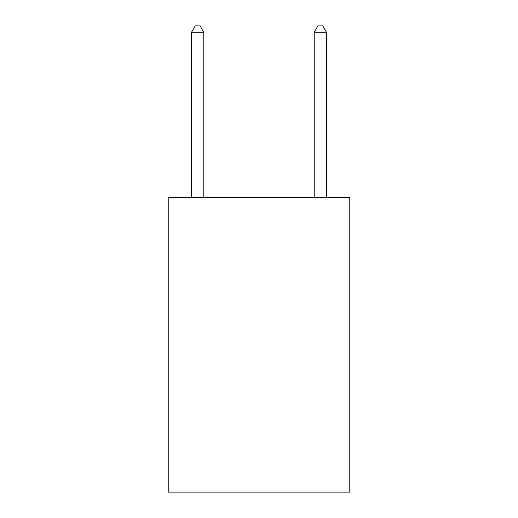 <?xml version="1.0" encoding="UTF-8"?>
<svg xmlns="http://www.w3.org/2000/svg" width="518" height="518" viewBox="0 0 518 518"><rect width="100%" height="100%" fill="white"/><g stroke="black" fill="none" stroke-linecap="round" stroke-linejoin="round"><path stroke-width="0.78" d="M349.786 197.656L349.786 492.1L168.214 492.1L168.214 197.656L349.786 197.656M203.794 197.656L203.794 32.278L191.524 32.278L191.524 197.656M191.524 32.278L195.202 25.9L200.11 25.9L203.794 32.278M326.476 197.656L326.476 32.278L314.206 32.278L314.206 197.656M314.206 32.278L317.89 25.9L322.798 25.9L326.476 32.278"/></g></svg>
